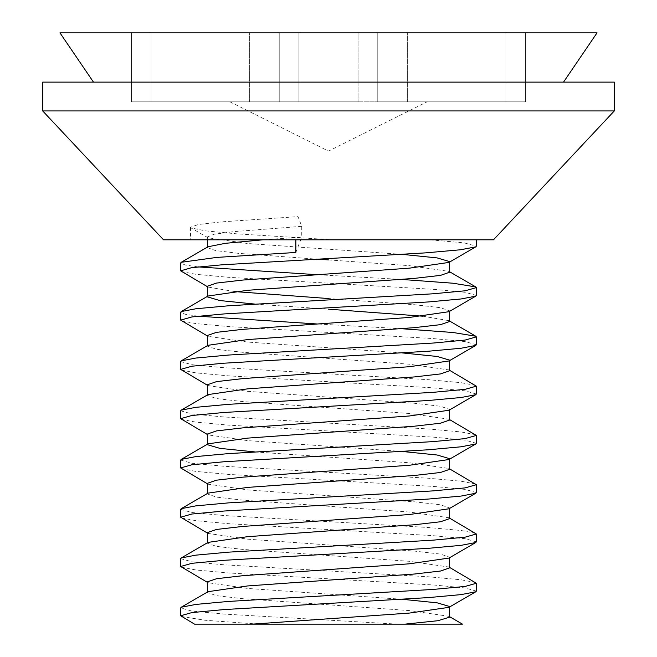 <?xml version="1.0" encoding="UTF-8"?>
<svg xmlns="http://www.w3.org/2000/svg" width="657" height="657" viewBox="0 0 657 657"><rect width="100%" height="100%" fill="white"/><g stroke="black" fill="none" stroke-linecap="round" stroke-linejoin="round"><path stroke-width="0.49" stroke-dasharray="3.29 2.46" d="M59.951 32.85L597.049 32.85M328.5 82.125L93.483 82.125L328.5 82.125M614.295 82.125L42.705 82.125M614.295 110.943L42.705 110.943M493.489 239.805L163.511 239.805M295.847 239.805L476.325 239.805L295.847 239.805M181.25 468.613L195.934 471.43L228.652 474.411L433.029 486.394L465.082 489.391L476.325 492.569M475.75 484.028L461.083 481.22L428.397 478.239L223.947 466.248L191.91 463.259L180.675 460.072M181.25 517.888L195.917 520.697L228.603 523.686L433.053 535.669L465.09 538.666L476.325 541.844M475.75 533.303L461.066 530.495L428.348 527.505L223.963 515.523L191.918 512.534L180.675 509.347M181.25 419.338L195.926 422.155L228.62 425.136L433.053 437.119L465.09 440.116L476.325 443.294M475.75 434.753L461.074 431.945L428.372 428.964L223.938 416.973L191.91 413.976L180.675 410.797M181.25 567.163L195.926 569.98L228.628 572.961L433.062 584.944L465.09 587.941L476.325 591.119M475.75 582.578L461.083 579.77L428.389 576.78L223.947 564.798L191.91 561.801L180.675 558.622M181.25 370.063L195.934 372.88L228.652 375.861L433.029 387.844L465.082 390.841L476.325 394.019M475.75 385.478L461.066 382.67L428.348 379.68L223.971 367.706L191.918 364.709L180.675 361.522M404.852 624.15L252.148 624.15M181.25 616.438L205.115 620.265L258.768 624.15M397.928 624.15L223.971 614.073L191.918 611.084L180.675 607.897M181.25 320.788L195.926 323.605L228.628 326.586L433.062 338.569L465.09 341.566L476.325 344.744M402.035 328.738L316.6 323.942M198.003 316.181L185.085 314.243L180.675 312.247M402.035 279.463L316.584 274.667M197.995 266.906L185.069 264.968L180.675 262.972M430.105 239.805L464.277 242.901L476.325 246.203M181.25 271.513L195.958 274.33L228.677 277.32L433.053 289.294L465.09 292.291L476.325 295.469M295.847 252.469L301.735 237.07L262.989 239.805M207.333 247.582L215.422 250.547L238.557 253.364L316.584 259.137M328.5 259.901L409.393 265.658L448.969 271.39L449.667 272.22M254.973 304.101L328.5 309.176M422.591 316.181L448.969 320.665L449.667 321.495M208.031 345.303L207.333 346.132L216.531 349.294L242.704 352.3L409.41 364.208L448.969 369.94L449.667 370.77M208.031 394.578L207.333 395.407L216.531 398.569L242.72 401.575L409.385 413.483L448.969 419.215L449.667 420.045M208.031 443.853L207.333 444.255M254.973 451.926L409.401 462.758L448.969 468.49L449.667 469.32M208.031 493.128L207.333 493.957L216.531 497.119L242.72 500.125L409.393 512.033L448.969 517.765L449.667 518.595M208.031 542.403L207.333 543.232L216.523 546.394L242.696 549.4L409.401 561.308L448.969 567.04L449.667 567.87M208.031 591.678L207.333 592.507L216.531 595.669L242.712 598.675L409.664 610.599L448.969 616.315L449.667 617.145M448.969 607.347L449.667 606.937M402.035 599.266L247.607 588.442L208.031 582.71L207.333 581.88M448.969 558.072L449.667 557.243L440.477 554.081L414.304 551.075L247.599 539.167L208.031 533.435L207.333 532.605M448.969 508.797L449.667 507.968L440.469 504.806L414.288 501.8L247.59 489.892L208.031 484.16L207.333 483.33M402.027 451.441L247.615 440.617L208.031 434.885L207.333 434.055M448.969 410.247L449.667 409.418L440.477 406.256L414.312 403.25L247.582 391.342L208.031 385.61L207.333 384.78M402.035 352.899L247.615 342.067L208.031 336.335L207.333 335.505M448.969 311.697L449.667 310.868L440.477 307.706L414.312 304.7L328.5 298.549M234.409 291.544L208.031 287.06L207.333 286.23M402.027 254.349L247.599 243.517L208.031 237.785L207.333 236.955L214.092 234.237L233.695 231.65L301.735 226.328L298.023 216.621L220.727 221.926L198.307 224.513L190.53 227.248L191.146 227.979L205.551 230.853L237.177 233.876L332.582 239.805M298.023 216.621L298.023 239.805M301.735 226.328L301.735 237.07M358.065 32.85L279.225 32.85L377.775 32.85L358.065 32.85L358.065 101.835L279.225 101.835L377.775 101.835L279.225 101.835L358.065 101.835L358.065 32.85M249.66 32.85L131.4 32.85L249.66 32.85L249.66 101.835L279.225 101.835L279.225 32.85L279.225 101.835L131.4 101.835L279.225 101.835L279.225 32.85L279.225 101.835L243.156 101.835L249.66 101.835L249.66 32.85M407.34 32.85L525.6 32.85L407.34 32.85L407.34 101.835L377.775 101.835L377.775 32.85L377.775 101.835L525.6 101.835L377.775 101.835L377.775 32.85L377.775 101.835L413.844 101.835L407.34 101.835L407.34 32.85M525.6 32.85L525.6 101.835L525.6 32.85M131.4 32.85L131.4 101.835L131.4 32.85M298.935 32.85L298.935 101.835L298.935 32.85M505.89 32.85L505.89 101.835L505.89 32.85M151.11 32.85L151.11 101.835L151.11 32.85M449.667 567.443L448.969 567.04M449.667 518.168L448.969 517.765M449.667 468.893L448.969 468.49M449.667 419.618L448.969 419.215M449.667 370.343L448.969 369.94M449.667 321.068L448.969 320.665M449.667 271.793L448.969 271.39M448.969 616.315L449.667 616.718M207.333 286.649L208.031 287.06M207.333 335.924L208.031 336.335M207.333 385.199L208.031 385.61M207.333 434.474L208.031 434.885M207.333 483.749L208.031 484.16M207.333 533.024L208.031 533.435M207.333 582.299L208.031 582.71M208.031 237.785L191.146 227.979M190.53 227.223L190.53 239.805M207.333 239.805L207.333 236.955M449.667 311.287L449.667 310.868M207.333 346.132L207.333 345.705M207.333 395.407L207.333 394.98M449.667 409.837L449.667 409.418M207.333 493.957L207.333 493.53M449.667 508.387L449.667 507.968M207.333 543.232L207.333 542.805M449.667 557.662L449.667 557.243M207.333 592.507L207.333 592.08M229.95 101.835L328.5 151.11L427.05 101.835"/><path stroke-width="0.99" d="M563.517 82.125L597.049 32.85L59.951 32.85L93.483 82.125M42.705 82.125L614.295 82.125L614.295 110.943L42.705 110.943L42.705 82.125M42.705 110.943L163.511 239.805L493.489 239.805L614.295 110.943M180.675 467.932L180.675 460.072L181.25 459.391L195.934 456.582L228.661 453.593L433.029 441.611L465.082 438.621L476.325 435.435L476.325 443.294L475.75 443.976L461.066 446.793L428.348 449.774L223.963 461.756L191.918 464.754L180.675 467.932L208.031 484.16M180.675 517.207L180.675 509.347L181.25 508.666L195.926 505.857L228.636 502.868L433.094 490.886L465.107 487.888L476.325 484.71L476.325 492.569L475.75 493.251L461.083 496.068L428.389 499.049L223.914 511.039L191.893 514.029L180.675 517.207L208.031 533.435M180.675 418.657L180.675 410.797L181.25 410.116L195.926 407.307L228.62 404.318L433.07 392.336L465.09 389.338L476.325 386.16L476.325 394.019L475.75 394.701L461.066 397.518L428.356 400.499L223.955 412.481L191.91 415.479L180.675 418.657L208.031 434.885M180.675 566.482L180.675 558.622L181.25 557.941L195.934 555.132L228.652 552.143L433.037 540.161L465.082 537.171L476.325 533.985L476.325 541.844L475.75 542.526L461.066 545.343L428.339 548.324L223.971 560.306L191.918 563.304L180.675 566.482L208.031 582.71M180.675 369.382L180.675 361.522L181.25 360.841L195.934 358.032L228.644 355.043L433.045 343.061L465.09 340.071L476.325 336.885L476.325 344.744L475.75 345.426L461.074 348.243L428.38 351.224L223.93 363.206L191.901 366.204L180.675 369.382L208.031 385.61M180.675 615.757L180.675 607.897L181.25 607.216L195.934 604.407L228.644 601.418L433.045 589.436L465.09 586.446L476.325 583.26L476.325 591.119L475.75 591.801L461.074 594.61L428.38 597.599L224.012 609.573L191.91 612.579L180.675 615.757L194.546 624.15L252.148 624.15L194.546 624.15M180.675 320.107L180.675 312.247L181.25 311.566L195.934 308.757L228.652 305.768L433.037 293.794L465.082 290.796L476.325 287.61L476.325 295.469L475.75 296.151L461.066 298.968L428.339 301.949L223.971 313.931L191.918 316.929L180.675 320.107L208.031 336.335M316.6 323.942L198.003 316.181M476.325 239.805L476.325 246.203L475.75 246.876L460.311 249.783L425.9 252.846L221.696 264.828L191.318 267.736L180.675 270.84L180.675 262.972L181.25 262.291L216.958 257.388L295.847 252.469L295.847 239.805M316.584 274.667L197.995 266.906M180.675 270.84L208.031 287.06M476.325 583.26L448.969 567.04M476.325 533.985L448.969 517.765M476.325 484.71L448.969 468.49M476.325 435.435L448.969 419.215M476.325 386.16L448.969 369.94M476.325 336.885L475.75 336.212L453.026 332.499L402.035 328.738M476.325 287.61L475.75 286.928L453.01 283.224L402.035 279.463M262.989 239.805L225.491 243.304L208.039 246.753L207.333 247.582L207.333 239.805M316.584 259.137L328.5 259.901M207.333 296.857L207.333 286.23L216.531 283.068L242.72 280.063L409.385 268.155L448.969 262.422L449.667 261.593L449.667 272.22L440.477 275.382L414.312 278.387L247.582 290.295L208.031 296.028L207.333 296.857L219.881 300.545L254.973 304.101M328.5 309.176L422.591 316.181M449.667 311.287L449.667 321.495L440.469 324.657L414.28 327.662L247.615 339.57L208.031 345.303L181.25 360.841M207.333 394.98L207.333 384.78L216.523 381.618L242.704 378.613L409.393 366.705L448.969 360.972L449.667 360.143L449.667 370.77L440.477 373.932L414.312 376.937L247.59 388.845L208.031 394.578L181.25 410.116M449.667 409.837L449.667 420.045L440.469 423.207L414.28 426.212L247.599 438.12L208.031 443.853L181.25 459.391M207.333 444.682L219.881 448.361L254.973 451.926M207.333 493.53L207.333 483.33L216.523 480.168L242.688 477.163L409.385 465.255L448.969 459.522L449.667 458.693L449.667 469.32L440.477 472.482L414.296 475.487L247.607 487.395L208.031 493.128L181.25 508.666M449.667 508.387L449.667 518.595L440.477 521.757L414.304 524.762L247.582 536.67L208.031 542.403L181.25 557.941M449.667 557.662L449.667 567.87L440.469 571.032L414.28 574.037L247.615 585.937L208.031 591.678L181.25 607.216M449.667 606.937L449.667 617.145L437.882 620.717L404.852 624.15L462.454 624.15L448.969 616.315M404.852 624.15L252.148 624.15L409.385 613.08L448.969 607.347L475.75 591.801M449.667 606.518L437.119 602.83L402.035 599.266M207.333 592.08L207.333 581.88L216.523 578.718L242.696 575.713L409.418 563.805L448.969 558.072L475.75 542.526M207.333 542.805L207.333 532.605L216.531 529.443L242.72 526.438L409.385 514.53L448.969 508.797L475.75 493.251M449.667 458.693L437.119 455.005L402.027 451.441M207.333 444.255L207.333 434.055L216.531 430.893L242.72 427.888L409.393 415.98L448.969 410.247L475.75 394.701M449.667 360.143L437.119 356.455L402.035 352.899M207.333 345.705L207.333 335.505L216.531 332.343L242.704 329.338L409.41 317.43L448.969 311.697L475.75 296.151M328.5 298.549L234.409 291.544M449.667 261.593L437.119 257.905L402.027 254.349M475.75 336.203L448.969 320.665M181.25 311.566L208.031 296.028M475.75 286.928L448.969 271.39M181.25 262.291L208.039 246.753M475.75 246.876L448.969 262.422M475.75 345.426L448.969 360.972M475.75 443.976L448.969 459.522"/></g></svg>
